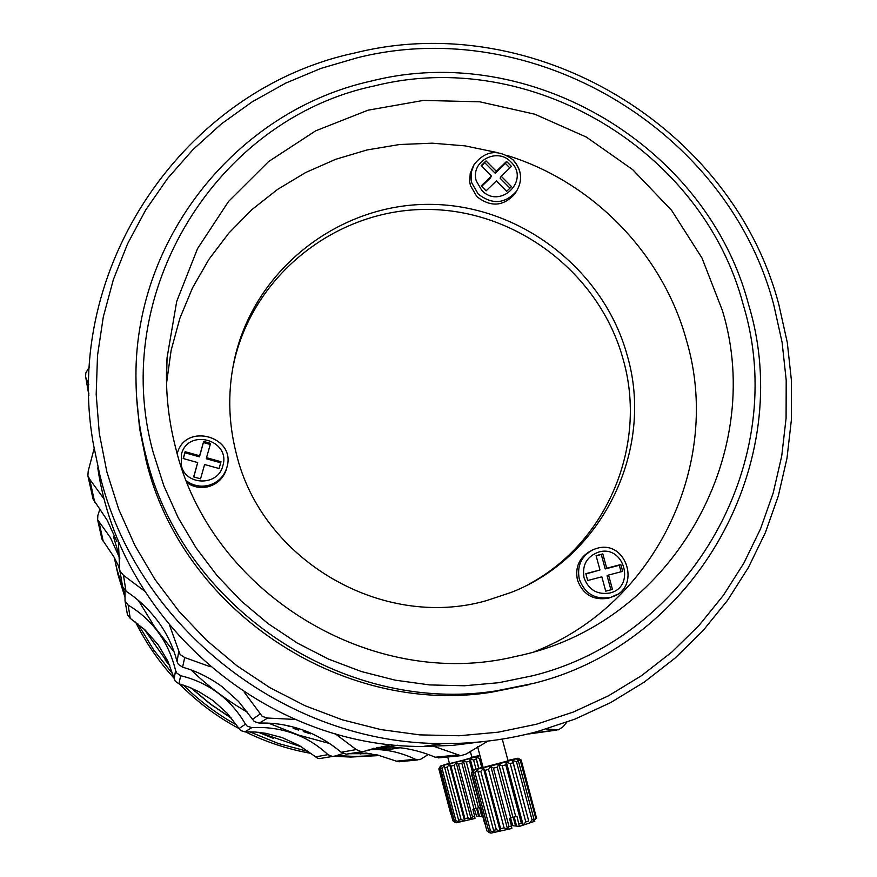 <?xml version="1.0" encoding="UTF-8"?>
<svg xmlns="http://www.w3.org/2000/svg" width="877" height="877" viewBox="0 0 877 877"><rect width="100%" height="100%" fill="white"/><g stroke="black" fill="none" stroke-linecap="round" stroke-linejoin="round"><path stroke-width="1.32" d="M153.234 452.576L163.813 485.726L178.108 517.562L195.944 547.665L217.079 575.619L241.252 601.063L268.121 623.646L297.358 643.082L328.557 659.109L361.313 671.519L395.176 680.157L429.708 684.926L464.448 685.759L498.947 682.679L532.745 675.728C692.622 636.373 790.056 458.759 743.378 305.251C703.047 149.978 529.927 46.547 374.194 85.968C216.948 118.866 108.693 292.425 153.234 452.576M145.856 455.404C181.758 606.785 343.203 714.974 496.075 690.912L533.611 683.369C696.941 643.093 796.36 461.609 748.662 304.889C707.443 146.36 530.728 40.759 371.684 80.958C236.417 110.469 132.12 240.594 136.045 382.613C136.439 407.18 139.706 431.44 145.856 455.404M106.862 471.892L118.79 509.449L134.926 545.516L155.086 579.62L178.996 611.291L206.358 640.111L236.801 665.687L269.908 687.678L305.251 705.81L342.348 719.82L380.706 729.554L419.809 734.882L459.142 735.759L498.18 732.185L536.417 724.238L573.372 712.036L608.55 695.768L641.525 675.674L671.892 652.017L699.276 625.137L723.35 595.384L743.849 563.166L760.523 528.886L773.196 492.984L781.747 455.908L786.088 418.132L786.198 380.103L782.087 342.282L773.832 305.13C728.129 130.114 533.293 13.583 357.454 57.729L320.872 68.417L285.705 83.129L252.39 101.699L221.355 123.931L193.006 149.561L167.715 178.305L145.812 209.822L127.614 243.718L113.374 279.577L103.289 316.959L97.522 355.371L96.185 394.343L99.298 433.359L106.862 471.892M99.748 474.61C136.417 627.252 286.034 744.354 442.929 743.543C475.049 743.806 506.489 739.815 537.261 731.593L574.884 719.151L610.699 702.576L644.277 682.087L675.191 657.991L703.069 630.607L727.57 600.307L748.421 567.485L765.391 532.569L778.294 496.02L786.987 458.265L791.394 419.809L791.492 381.089L787.305 342.6L778.897 304.779C732.339 126.65 534.071 8.036 355.053 52.927C185.124 88.73 61.5 267.222 93.4 444.233L99.748 474.61M97.764 467.869C120.259 622.297 266.696 747.697 423.087 746.459L452.269 745.428L481.177 741.832M136.571 396.514L139.607 428.557L146.01 460.206C181.396 609.405 340.462 715.994 491.142 692.282L528.14 684.849M175.444 447.029C167.891 417.562 165.095 387.777 167.069 357.695L176.705 301.425L197.544 248.608L228.612 201.381L268.537 161.62L315.643 130.848L367.967 110.206L423.405 100.416L479.752 101.798L534.806 114.207L586.428 137.119L632.646 169.612L671.672 210.436L701.984 258.002L722.396 310.491C767.002 456.774 669.633 625.411 515.884 656.38C371.815 691.778 209.735 592.578 175.444 447.029M166.531 383.315L171.125 350.372L179.84 318.384L192.523 287.864L208.956 259.285L228.842 233.085L251.863 209.658L277.625 189.366L305.733 172.495L335.727 159.285L367.145 149.923L399.495 144.53L432.273 143.181L465.007 145.867L497.171 152.543M507.202 155.492C593.126 182.021 663.012 254.056 686.548 340.583C722.725 462.716 656.16 603.749 535.518 651.271M236.264 453.475C261.456 559.877 381.988 630.53 486.351 600.668L511.225 592.403C603.266 556.566 654.735 449.057 627.23 355.448C603.562 268.91 519.622 204.615 429.785 204.363C339.98 203.694 256.237 267.978 235.233 356.062C227.603 388.423 227.954 420.894 236.264 453.475M590.429 551.063C579.237 557.52 574.917 567.2 577.461 580.103C582.942 594.551 593.203 600.602 608.232 598.246L612.365 596.744M187.36 483.03C193.795 487.206 200.745 488.434 208.222 486.702C217.266 484.104 223.306 478.393 226.343 469.579L227 466.926M473.021 166.619L470.225 173.471L469.666 181.484L470.412 185.485L476.847 196.612C490.791 207.432 503.508 206.479 514.974 193.762L516.235 191.679M232.646 368.581L234.532 359.877C255.36 272.55 338.358 208.792 427.395 209.45C516.454 209.68 599.671 273.416 623.108 359.208C647.73 444.255 607.86 541.756 529.182 584.027M620.817 564.547L622.681 571.365L608.561 575.049L612.464 589.388L605.733 591.164L601.83 576.814L587.678 580.519L585.825 573.679L599.978 569.984L596.075 555.667L602.806 553.913L606.709 568.23L620.817 564.547L619.294 565.27L621.069 571.782M610.907 589.804L607.07 575.75L608.561 575.049M585.902 573.986L599.978 569.984M596.174 556.018L602.806 553.913M601.337 554.67L605.218 568.943L606.709 568.23M605.218 568.943L619.294 565.27M200.559 478.831L193.653 476.913L197.698 462.574L183.194 458.518L185.135 451.699L199.627 455.755L203.672 441.449L210.568 443.378L206.523 457.684L221.004 461.73L219.086 468.548L204.604 464.503L200.559 478.831M193.806 476.956L197.698 462.574M183.403 458.572L185.135 451.699M185.036 452.806L199.485 456.851L199.627 455.755M199.485 456.851L203.672 441.449M203.519 442.589L210.25 444.486M220.708 462.782L206.358 458.77L206.523 457.684M481.155 165.61L486.033 160.908L496.327 171.3L506.555 161.423L511.455 166.367L501.227 176.244L511.521 186.637L506.654 191.35L496.349 180.958L486.099 190.857L481.199 185.902L491.449 176.003L481.155 165.61M481.659 166.126L486.033 160.908M484.97 162.936L495.231 173.284L496.327 171.3M495.231 173.284L505.426 163.451L506.555 161.423M505.426 163.451L509.855 167.924M509.954 188.149L500.109 178.217L501.227 176.244M481.67 186.373L490.364 177.976L491.449 176.003M118.34 565.369L120.127 572.122M144.08 629.072L169.82 665.687M191.372 688.127L210.623 704.121L231.375 718.099M258.529 732.295L301.831 747.04M349.101 753.716L371.103 753.705M114.262 557.487L117.989 574.676L124.907 597.127M135.562 622.045C145.725 642.501 158.529 661.192 173.964 678.107M179.445 683.907C196.963 701.775 216.74 716.619 238.785 728.436M245.396 731.835C266.29 742.15 288.171 749.342 311.05 753.398M334.049 756.314L350.8 757.048L379.927 755.546M114.295 557.553L117.156 570.105L124.983 595.099M137.777 623.733L153.727 650L172.835 674.117M183.326 685.101C199.287 700.767 217.014 714.064 236.527 724.983M249.605 731.791L278.535 743.575L308.682 751.622M336.406 755.568L355.01 756.434L379.489 755.437M367.035 753.113L365.15 753.179M273.449 738.39L258.32 732.273M231.649 718.427L210.546 704.253L191.022 687.974M169.864 665.786L164.986 659.789M113.473 536.614L119.809 557.871L113.473 536.614M138.467 600.537L154.911 627.34L174.249 652.192L154.9 627.351L138.456 600.526M191.164 669.995C208.189 686.384 226.946 700.449 247.435 712.201M268.647 723.174L298.564 735.079L329.577 743.51L298.553 735.09L268.625 723.174M310.019 732.832L306.237 731.265M392.172 749.002L378.897 748.991L392.172 749.002M377.581 748.783L378.349 748.936M375.389 748.783L377.581 748.958M372.111 748.706L375.389 748.87M373.438 748.322L378.93 748.717M296.053 728.644L295.659 729.171L293.05 728.184L294.387 727.625L297.029 728.623L295.889 729.083L296.382 728.381M298.542 729.905L295.889 729.083M295.659 729.171L298.487 730.059M293.883 727.833L295.878 728.59M288.643 725.871L289.509 726.496M287.174 725.553L288.5 726.211M285.968 725.301L287.097 725.728M287.963 725.707L286.856 725.465M310.348 733.852L303.256 731.517L310.348 733.852M388.741 748.947L390.495 748.969M380.355 748.772L390.912 749.09M380.344 748.881L381.243 748.783M381.232 748.87L383.446 748.837M386.878 748.903L383.446 748.892M386.878 748.958L388.741 749.002M372.286 748.651L377.702 748.772M373.69 748.41L376.178 748.509M376.167 748.585L377.274 748.695M247.446 712.212C226.946 700.46 208.178 686.384 191.153 669.984M99.934 508.989L97.862 515.38L97.621 519.721L110.469 537.711L119.82 558.386M119.601 568.219L114.087 557.169L101.885 538.993L97.599 519.633M125.005 590.44L125.038 600.92L128.163 605.119L130.234 618.351L127.461 614.821L124.972 600.624M130.234 618.351L145.122 630.037L158.2 644.836L167.726 660.918L175.247 681.221L178.919 683.764L189.026 687.162L198.904 691.679L213.155 700.613L227.132 713.209L240.66 730.541L244.891 731.856L255.36 732.021L265.994 733.336L282.164 737.601L299.298 745.527L317.617 758.199L319.579 758.572L335.091 756.029L343.093 753.486M332.361 756.467L327.954 754.648C317.277 744.792 305.689 737.71 293.192 733.391C280.366 728.798 266.597 726.869 251.896 727.603L247.27 726.222L245.461 724.161C237.93 711.313 228.82 700.975 218.143 693.148C207.235 684.948 194.749 679.127 180.695 675.696L176.726 673.032L175.575 670.499C171.958 655.766 166.224 643.093 158.353 632.481C150.373 621.431 140.309 612.31 128.163 605.119M322.002 758.188L319.579 758.572M428.316 754.494L419.973 759.679L415.325 759.263C402.587 753.19 389.64 749.945 376.496 749.539L369.502 749.495M357.147 752.389L377.494 754.965L396.415 761.181L415.325 759.263M400.701 761.598L396.415 761.181M89.443 366.805L85.825 372.933L85.595 376.354L88.862 393.85M88.829 384.455L86.165 378.239M94.135 448.575L88.226 470.96L87.875 475.663L89.684 479.237L104.626 499.791M116.86 541.548L107.246 520.28L93.05 499.035L87.93 475.926M118.318 540.21L119.678 569.513L120.039 571.08L123.504 575.356L125.981 591.186L122.594 586.538L119.787 570.127M125.981 591.186C138.369 599.265 149.2 609.57 158.485 622.078C167.036 633.775 173.229 646.952 177.055 661.609L178.305 664.251L182.58 667.2C196.503 671.102 209.756 677.658 222.341 686.877L238.588 701.49L254.363 721.596L259.274 723.13C273.372 722.549 287.777 724.797 302.477 729.861C316.148 734.663 329.05 742.139 341.186 752.269L346.064 754.198L363.791 751.392L391.317 744.617M144.705 591.164L123.504 575.356M169.645 625.498L180.07 654.461L184.707 657.553L182.58 667.2M210.283 666.717L184.707 657.553M244.168 692.074L262.267 716.432L267.649 718.044L259.274 723.13M295.165 719.447L267.649 718.044M335.08 733.665L356.215 749.561L361.335 751.677M487.963 741.087L466.169 754.012L460.82 755.7L433.863 746.382M376.628 747.467L391.394 747.094C405.788 747.632 420.401 751.019 435.233 757.235L457.827 754.944M546.382 729.006L558.528 729.817L563.177 726.649L566.794 722.231M528.656 733.983L556.796 730.081M440.221 757.717L435.233 757.235M348.235 753.957L346.064 754.198M381.32 746.371L387.963 746.787M479.96 755.645L463.231 760.414L440.605 766.027L449.386 763.264M477.351 808.09L479.576 816.432L481.758 816.64L479.62 807.509L472.856 809.339L474.676 816.213L472.451 816.805L471.19 819.206L456.161 762.562L454.056 765.325L450.953 766.125L449.561 764.251L447.16 767.068L444.705 767.671L444.343 765.533L442.008 768.307L440.506 768.625L441.142 766.235L438.84 768.888L450.855 814.251L452.521 813.988M456.161 762.562L458.474 764.174L461.85 763.286L463.33 760.666L466.356 762.069L469.579 761.192L470.182 758.791L473.613 760.063L476.288 759.307L475.882 757.18L479.346 758.408L480.596 758.035M447.719 756.983L449.473 763.604L462.113 760.502L471.979 757.629L470.258 751.172M471.881 757.268L479.894 755.371M474.676 816.213L474.994 818.482L456.325 822.758L455.722 822.264M471.19 819.206L468.011 817.934L464.898 818.701L464.558 820.839L461.083 819.6L458.616 820.148L459.307 822.001L455.887 820.708L454.363 820.971L455.766 822.429M439.224 768.866L451.249 814.294M455.941 822.527L454.955 822.33L454.67 821.278M438.84 768.888L440.484 766.027M454.056 765.325L468.011 817.934M450.953 766.125L464.898 818.701M449.561 764.251L464.558 820.839M447.16 767.068L461.083 819.6M444.705 767.671L458.616 820.148M442.008 768.307L455.887 820.708M440.506 768.625L454.363 820.971M472.451 816.805L458.474 764.174M473.997 809.032L461.85 763.286M476.014 808.408L463.33 760.666M478.513 807.816L466.356 762.069M481.451 814.371L482.186 814.174M472.33 771.53L469.579 761.192M473.185 770.094L470.182 758.791M476.003 769.074L473.613 760.063M478.667 768.263L476.288 759.307M478.82 768.219L475.882 757.18M481.736 767.364L479.346 758.408M481.758 816.64L482.767 816.355M476.551 808.276L478.699 816.344L479.489 816.125M474.358 808.923L476.551 816.147L478.699 816.344M451.184 814.294L452.905 820.795L454.944 822.275M507.947 760.381L518.066 758.199L498.695 763.977L473.306 770.181L482.986 767.013M514.196 816.991L516.63 826.123L519.327 826.43L516.981 816.29L509.482 818.329L511.521 825.97L509.044 826.616L507.608 829.28L490.835 766.366L488.522 769.436L485.058 770.313L483.468 768.241L480.815 771.365L478.053 772.023L477.603 769.644L475.005 772.725L473.295 773.076L473.964 770.423L471.333 773.35L484.718 823.7L486.68 823.415M490.835 766.366L493.455 768.164L497.204 767.167L498.805 764.262L502.192 765.818L505.755 764.843L506.38 762.179L510.206 763.593L513.144 762.749L512.639 760.381L516.487 761.751L518.439 761.137L516.816 759.076L520.291 760.512L521.037 760.206L518.406 758.441L521.168 760.019L534.455 810.348M477.559 746.601L483.117 767.485L508.079 760.874L502.258 739.092M511.521 825.97L511.839 828.469L490.879 833.15L490.21 832.591M507.608 829.28L504.1 827.877L500.614 828.721L500.208 831.078L496.338 829.708L493.565 830.3L494.288 832.35L490.484 830.903L488.741 831.188L490.265 832.799M471.804 773.339L485.211 823.755M490.386 832.865L489.256 832.657L488.906 831.341M471.333 773.35L472.944 770.466M488.522 769.436L504.1 827.877M485.058 770.313L500.614 828.721M483.468 768.241L500.208 831.078M480.815 771.365L496.338 829.708M478.053 772.023L493.565 830.3M475.005 772.725L490.484 830.903M473.295 773.076L488.741 831.188M509.044 826.616L493.455 768.164M510.754 817.989L497.204 767.167M512.957 817.287L498.805 764.262M515.753 816.63L502.192 765.818M519.02 823.92L521.355 823.262L505.755 764.843M521.355 823.262L523.174 825.027L506.38 762.179M523.174 825.027L525.794 821.946L510.206 763.593M525.794 821.946L528.732 821.047L513.144 762.749M528.732 821.047L512.639 760.381M529.412 823.108L532.054 819.962L516.487 761.751M532.054 819.962L533.994 819.271L518.439 761.137M533.994 819.271L533.545 821.628L535.825 818.537L520.291 760.512M535.825 818.537L536.549 818.142L521.037 760.206M519.327 826.43L534.773 821.278M513.198 817.221L515.544 826.002L516.531 825.728M510.513 818.055L512.902 825.706L515.544 826.002M485.025 823.755L486.932 830.936L489.234 832.591M609.252 597.95L610.217 597.423C595.121 599.791 584.827 593.718 579.302 579.204C576.737 565.698 581.429 555.81 593.389 549.55L596.853 548.366M609.844 593.005C597.259 594.979 588.653 589.914 584.049 577.8C581.911 565.062 586.79 556.478 598.695 552.061C624.325 544.321 636.044 587.173 609.844 593.005M593.389 549.55L596.886 548.355C626.989 539.18 641.712 588.993 611.236 597.127L616.838 594.584M177.242 453.65C185.102 421.947 236.845 436.549 226.825 467.594C236.867 436.516 185.091 421.892 177.242 453.65M181.407 454.341C187.875 427.801 231.188 439.947 222.802 465.906C218.154 486.307 185.529 485.913 181.276 465.347L181.407 454.341M186.549 481.013C193.192 485.737 200.493 487.184 208.452 485.376C217.54 482.767 223.613 477.033 226.65 468.175L226.343 469.579M513.297 160.217C521.738 169.985 522.813 180.311 516.531 191.197C505.009 203.968 492.249 204.922 478.239 194.058L471.771 182.887L471.201 180.213L471.3 172.133L474.062 164.591C485.343 150.362 498.432 148.849 513.319 160.042C521.793 169.853 522.856 180.234 516.531 191.197L514.974 193.762M510.951 162.015C530.552 180.355 499.923 210.031 481.692 190.265L476.299 180.936C470.028 161.543 497.226 146.766 510.951 162.015M99.112 522.495L103.311 541.734M175.575 670.499L174.172 678.941M180.695 675.696L178.919 683.764M245.461 724.161L238.928 728.666M251.896 727.603L244.891 731.856M327.954 754.648L315.391 756.917M89.684 479.237L94.705 502.236M178.744 651.501L177.055 661.609M260.162 714.021L252.346 719.414M356.215 749.561L341.186 752.269M555.569 730.004L529.006 733.698M442.929 743.543L423.087 746.459M166.487 381.21L167.069 357.695M234.532 359.877L235.233 356.062M491.142 692.282L496.075 690.912M366.213 753.014L360.184 753.957M350.8 757.048L355.01 756.434M367.046 750.295L372.045 749.451M386.68 747.007L397.391 745.209M438.215 757.914L460.82 755.7M88.895 395.384L85.639 376.617M398.969 761.762L417.912 759.91M388.127 749.616L390.693 749.221M392.129 749.002L400.033 747.774M518.066 758.199L519.776 759.197"/></g></svg>
